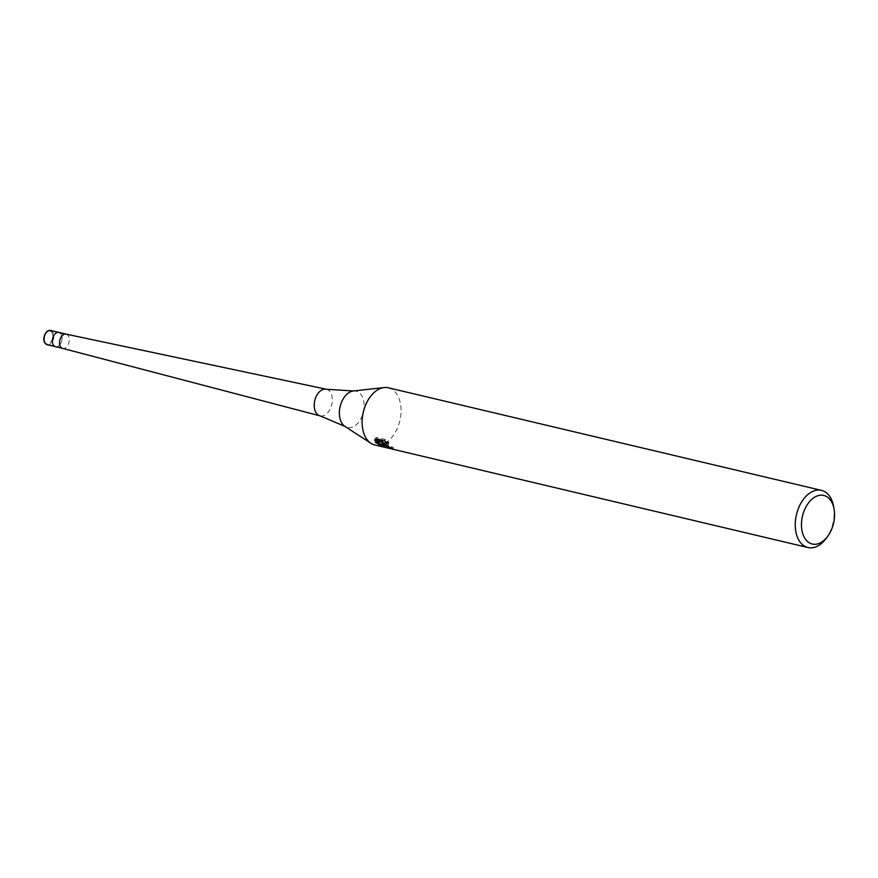 <?xml version="1.0" encoding="UTF-8"?>
<svg xmlns="http://www.w3.org/2000/svg" width="878" height="878" viewBox="0 0 878 878"><rect width="100%" height="100%" fill="white"/><g stroke="black" fill="none" stroke-linecap="round" stroke-linejoin="round"><path stroke-width="0.66" stroke-dasharray="4.39 3.29" d="M66.037 334.112L66.07 334.123A7.342 4.686 -76.7 0 1 67.595 334.979A7.342 4.686 -76.7 0 1 68.561 343.627A7.342 4.686 -76.7 0 1 62.689 348.401L62.689 348.401M58.925 332.422A7.342 4.686 -76.7 0 1 60.45 333.289A7.342 4.686 -76.7 0 1 61.416 341.937A7.342 4.686 -76.7 0 1 55.544 346.711A7.342 4.686 -76.7 0 0 61.416 341.937A7.342 4.686 -76.7 0 0 60.45 333.289M326.44 389.261A13.675 8.736 -76.7 0 1 329.272 390.864A13.675 8.736 -76.7 0 1 331.072 406.975A13.675 8.736 -76.7 0 1 320.13 415.887M388.361 387.802A29.369 18.756 -76.7 0 1 394.452 391.248A29.369 18.756 -76.7 0 1 398.316 425.841A29.369 18.756 -76.7 0 1 374.829 444.959M384.586 444.158L393.542 447.67A27.898 17.823 -76.7 0 1 391.753 446.672L389.887 446.112L385.244 442.194M391.753 446.672L391.105 447.945M385.848 441.755L388.987 442.501L385.124 439.428L376.442 437.376L375.773 438.693M385.124 439.428L384.443 440.745M388.987 442.501L388.328 443.785M393.542 447.67L392.883 448.965M382.479 445.102L384.729 445.761L382.621 441.777M376.453 437.376L375.356 439.011M382.336 440.657L375.795 441.019L376.849 442.227M375.795 441.019L375.147 442.271M384.729 445.761L384.059 447.078M833.639 506.606A29.369 18.756 -76.7 0 1 826.099 538.466M353.351 390.973A18.679 11.93 -76.7 0 1 359.925 393.322A18.679 11.93 -76.7 0 1 361.593 417.237A18.679 11.93 -76.7 0 1 344.955 426.423M50.683 330.468A7.342 4.686 -76.7 0 1 52.208 331.335A7.342 4.686 -76.7 0 1 53.174 339.984A7.342 4.686 -76.7 0 1 47.302 344.758M51.33 331.829A6.607 4.225 -76.7 0 1 51.725 340.697A6.607 4.225 -76.7 0 1 45.546 343.144A6.607 4.225 -76.7 0 1 45.151 334.277A6.607 4.225 -76.7 0 1 51.33 331.829M374.862 439.648L375.521 438.352"/><path stroke-width="1.32" d="M47.302 344.758L45.579 343.792C41.354 339.929 45.469 329.283 50.683 330.468A7.342 4.686 -76.7 0 0 44.811 335.253A7.342 4.686 -76.7 0 0 45.777 343.902A7.342 4.686 -76.7 0 0 47.302 344.758L62.656 348.401A7.342 4.686 -76.7 0 1 62.623 348.39A7.342 4.686 -76.7 0 1 61.164 347.545A7.342 4.686 -76.7 0 1 60.187 338.952A7.342 4.686 -76.7 0 1 66.004 334.101A7.342 4.686 -76.7 0 1 66.07 334.123M50.683 330.468L58.925 332.422A7.342 4.686 -76.7 0 0 53.053 337.207A7.342 4.686 -76.7 0 0 54.019 345.855A7.342 4.686 -76.7 0 0 55.544 346.711A7.342 4.686 -76.7 0 1 54.019 345.855A7.342 4.686 -76.7 0 1 53.053 337.207A7.342 4.686 -76.7 0 1 58.925 332.422A7.342 4.686 -76.7 0 1 60.45 333.289M353.351 390.973A18.679 11.93 -76.7 0 0 340.466 405.274A18.679 11.93 -76.7 0 0 343.561 425.303A18.679 11.93 -76.7 0 0 344.955 426.423L320.13 415.887A13.675 8.736 -76.7 0 1 320.009 415.854A13.675 8.736 -76.7 0 1 317.298 414.284A13.675 8.736 -76.7 0 1 315.465 398.261A13.675 8.736 -76.7 0 1 326.309 389.228A13.675 8.736 -76.7 0 1 326.44 389.261L353.351 390.973L384.136 387.56A29.369 18.756 -76.7 0 1 388.361 387.802L821.479 490.374A29.369 18.756 -76.7 0 1 827.57 493.82A29.369 18.756 -76.7 0 1 833.639 506.606L834.1 509.24A24.968 15.947 -76.7 0 1 827.691 536.326A24.968 15.947 -76.7 0 1 807.08 541.089A24.968 15.947 -76.7 0 1 805.587 507.594A24.968 15.947 -76.7 0 1 828.942 498.375A24.968 15.947 -76.7 0 1 834.1 509.24M827.691 536.326L826.099 538.466A29.369 18.756 -76.7 0 1 807.947 547.532L374.829 444.959A29.369 18.756 -76.7 0 1 370.933 443.28A29.369 18.756 -76.7 0 1 368.738 441.513A29.369 18.756 -76.7 0 1 363.865 410.037A29.369 18.756 -76.7 0 1 384.136 387.56M375.147 442.271L381.678 441.941L374.654 440.273L375.773 438.693L384.443 440.745L388.328 443.785L384.652 443.368L385.727 445.53L391.105 447.945A29.369 18.756 103.3 0 0 392.883 448.965L383.401 444.981L381.974 443.039L384.059 447.078L375.158 442.271M807.947 547.532A29.369 18.756 -76.7 0 1 801.855 544.075A29.369 18.756 -76.7 0 1 797.992 509.492A29.369 18.756 -76.7 0 1 821.479 490.374M384.586 444.158L382.621 441.777L381.974 443.039M384.597 443.467L385.848 441.755M375.356 439.011L382.336 440.657L381.678 441.941M376.849 442.227L382.479 445.102M375.257 439.099L374.654 440.273M58.925 332.422L66.037 334.112M66.004 334.101L326.309 389.228M344.955 426.423L370.933 443.28M62.623 348.39L320.009 415.854"/></g></svg>
